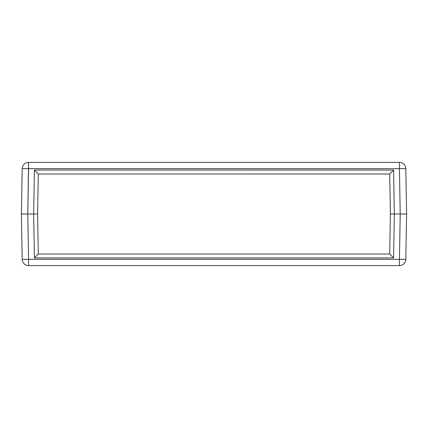 <?xml version="1.0" encoding="UTF-8"?>
<svg xmlns="http://www.w3.org/2000/svg" width="428" height="428" viewBox="0 0 428 428"><rect width="100%" height="100%" fill="white"/><g stroke="black" fill="none" stroke-linecap="round" stroke-linejoin="round"><path stroke-width="0.64" d="M405.808 168.675A6.388 6.388 0 0 0 399.426 162.399L28.574 162.399L27.783 214L21.4 214L22.192 168.675A6.388 6.388 0 0 1 28.574 162.399A6.388 6.388 0 0 0 22.192 168.675L22.679 168.643L22.192 168.675L21.4 214L33.662 214L34.427 170.066L38.295 173.998L389.705 173.998L38.295 173.998L37.594 214L27.783 214L28.574 168.675L22.679 168.643L399.426 168.675L28.574 168.675L28.574 162.399L399.426 162.399A6.388 6.388 0 0 1 405.808 168.675L406.6 214L390.406 214L389.705 173.998L393.573 170.066L394.338 214L400.217 214L399.426 168.675L400.217 214L406.6 214L404.728 214L406.6 214L405.808 168.675L399.426 168.675L399.426 162.399L399.426 168.675M34.427 170.066L393.573 170.066L34.427 170.066L393.573 170.066L394.338 214L390.406 214L404.728 214L394.338 214L393.573 257.934L389.705 254.002L38.295 254.002L389.705 254.002L390.406 214L394.338 214L393.573 257.934L34.427 257.934L33.662 214L34.427 170.066L38.295 173.998L37.594 214L33.662 214L37.594 214L38.295 254.002L34.427 257.934L393.573 257.934L34.427 257.934L33.662 214L27.783 214L37.594 214L38.295 254.002L34.427 257.934M26.252 214L23.273 214L27.783 214L28.574 259.325L399.426 259.325L400.217 214L399.426 259.325L405.808 259.325L406.6 214L405.808 259.325L399.426 259.325L399.426 265.601A6.388 6.388 0 0 0 405.808 259.325A6.388 6.388 0 0 1 399.426 265.601L399.426 259.325L28.574 259.325L27.783 214L21.4 214L22.192 259.325L21.4 214L26.252 214M399.736 168.669L400.052 168.664L399.736 168.669M400.667 168.659L401.865 168.643L400.667 168.659M403.936 168.632L405.321 168.643M28.574 168.675L22.192 168.675M393.573 257.934L389.705 254.002L390.406 214L389.705 173.998L393.573 170.066M28.574 265.601L399.426 265.601L28.574 265.601L28.574 259.325L28.574 265.601A6.388 6.388 0 0 1 22.192 259.325L28.574 259.325L22.192 259.325A6.388 6.388 0 0 0 28.574 265.601M406.6 214L404.728 214L406.6 214M405.321 259.357L405.808 259.325M399.581 259.325L403.936 259.368M28.419 259.325L24.064 259.368M22.192 259.325L22.679 259.357"/></g></svg>
